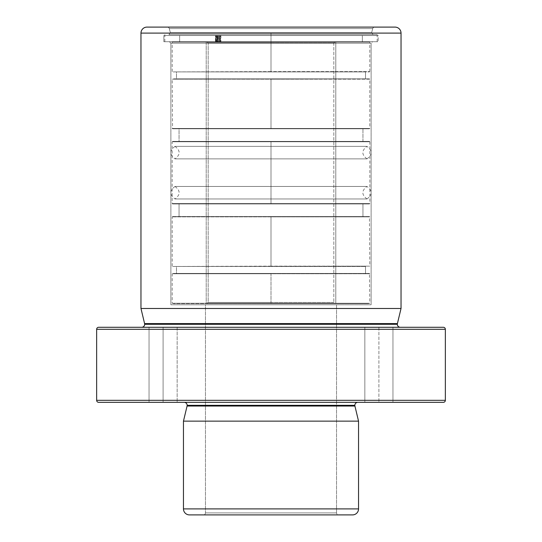 <?xml version="1.0" encoding="UTF-8"?>
<svg xmlns="http://www.w3.org/2000/svg" width="542" height="542" viewBox="0 0 542 542"><rect width="100%" height="100%" fill="white"/><g stroke="black" fill="none" stroke-linecap="round" stroke-linejoin="round"><path stroke-width="0.41" stroke-dasharray="2.71 2.03" d="M443.356 327.287L442.523 327.287M98.644 402.333L99.477 402.333M271 34.607L271 33.103L170.432 33.103L271 33.103L170.432 33.103L271 33.103L271 34.607L168.935 34.607L271 34.607L168.935 34.607L271 34.607L271 33.103L371.568 33.103L271 33.103L371.568 33.103L271 33.103L271 34.607L373.065 34.607L271 34.607L373.065 34.607L271 34.607L271 41.707L372.611 41.707L271 41.707L372.611 41.707L271 41.707L271 43.211L271 41.707L164.836 41.707L271 41.707L271 34.607L377.164 34.607L168.935 34.607L373.065 34.607L271 34.607L271 41.707L164.836 41.707L377.164 41.707L169.389 41.707L372.611 41.707L271 41.707L271 34.607L377.164 34.607L271 34.607M187.159 405.335L354.841 405.335L187.159 405.335M397.333 324.285L144.667 324.285L397.333 324.285M378.899 327.287L364.841 327.287L378.899 327.287L378.899 402.333L378.899 327.287L364.841 327.287L392.957 327.287L392.957 402.333L364.841 402.333L378.899 402.333L364.841 402.333L364.841 327.287L392.957 327.287L364.841 327.287L381.643 327.287L378.899 327.287L378.899 402.333L364.841 402.333L392.957 402.333L376.155 402.333L378.899 402.333L378.899 327.287L392.957 327.287L364.841 327.287L364.841 402.333L392.957 402.333L392.957 327.287L378.899 327.287M177.159 327.287L149.043 327.287L149.043 402.333L177.159 402.333L177.159 327.287L163.101 327.287L177.159 327.287L176.089 327.287L177.159 327.287L177.159 402.333L163.101 402.333L163.101 327.287L163.101 402.333L177.159 402.333L149.043 402.333L177.159 402.333L149.043 402.333L176.888 402.333L149.314 402.333L163.101 402.333L163.101 327.287L149.043 327.287L163.101 327.287L163.101 402.333L149.043 402.333L149.043 327.287L177.159 327.287L177.159 402.333M350.972 514.9L338.54 514.9A1.999 1.999 0 0 1 336.541 512.901L205.459 512.901L336.541 512.901A1.999 1.999 0 0 0 338.54 514.9L203.46 514.9A1.999 1.999 0 0 0 205.459 512.901L205.459 304.773L336.541 304.773L336.541 512.901L205.459 512.901L336.541 512.901L336.541 304.773L205.459 304.773L205.459 512.901A1.999 1.999 0 0 1 203.46 514.9L191.028 514.9M397.415 323.581L144.585 323.581L397.415 323.581M187.078 406.033L354.922 406.033L187.078 406.033M149.355 27.1L167.343 27.1A1.999 1.999 0 0 1 169.273 28.584L372.727 28.584L169.273 28.584A1.999 1.999 0 0 0 167.343 27.1L374.657 27.1A1.999 1.999 0 0 0 372.727 28.584L371.616 32.716L271 32.716L371.616 32.716L271 32.716L271 33.103L371.568 33.103L170.384 32.716L169.273 28.584L372.727 28.584L169.273 28.584L170.384 32.716L371.616 32.716L372.727 28.584A1.999 1.999 0 0 1 374.657 27.1L146.977 27.1M371.114 43.211L271 43.211L371.114 43.211L371.114 304.773L170.886 304.773L170.886 43.211L371.114 43.211L170.886 43.211L170.886 304.773L371.114 304.773L371.114 43.211L372.611 41.707M445.355 400.328L96.645 400.328L445.355 400.328M96.645 329.285L445.355 329.285L96.645 329.285M271 402.333L357.842 402.333L271 402.333M358.54 421.141L183.46 421.141L358.54 421.141M358.54 508.897L183.46 508.897L358.54 508.897M189.463 514.9L352.537 514.9M338.54 514.9L203.46 514.9L338.54 514.9M170.886 304.773L371.114 304.773L170.886 304.773M336.541 304.773L205.459 304.773L336.541 304.773M167.343 27.1L374.657 27.1L167.343 27.1M401.033 308.473L140.967 308.473L401.033 308.473M140.967 33.103L401.033 33.103L140.967 33.103M271 327.287L141.665 327.287L271 327.287M271 41.707L377.164 41.707L271 41.707L271 43.211L170.886 43.211L271 43.211L271 41.707L169.389 41.707L271 41.707L169.389 41.707L271 41.707L173.636 41.707L271 41.707L173.636 41.707L271 41.707L271 42.073L172.207 42.073L368.364 41.707L173.636 41.707L335.789 41.707L335.789 303.622L206.211 303.622L206.211 41.707L368.364 41.707L271 41.707L368.364 41.707L271 41.707L271 71.578L271 42.073L172.207 42.073L271 42.073L271 71.578L172.539 71.903L369.461 71.903L172.539 71.903L369.793 71.578L271 71.578L271 42.073L369.793 42.073L271 42.073L271 41.707L362.354 41.707L179.646 41.707L179.646 35.508L362.354 35.508L362.354 41.707L362.354 35.508L219.063 35.508L219.063 41.707L362.354 41.707L215.987 41.707L215.987 35.508L216.272 41.707L215.486 41.707L216.807 41.707L216.807 35.508L215.486 35.508L215.486 41.707L218.65 41.707L179.646 41.707L378.167 41.707L163.833 41.707L217.417 41.707L217.417 35.508L163.833 35.508L163.833 41.707L163.833 35.508L378.167 35.508L378.167 41.707L271 41.707M271 33.103L170.432 33.103L271 33.103L170.432 33.103L271 33.103L271 32.716L170.384 32.716L271 32.716L271 33.103M378.899 402.333L392.957 402.333L378.899 402.333M369.793 216.868L172.207 216.868L369.793 216.868L271 216.868L271 266.142L271 216.868L172.207 216.868L271 216.868L271 266.142L172.539 266.474L369.793 266.142L172.539 266.474L369.793 266.142L271 266.142L271 216.868L369.793 216.868L172.539 216.543L369.461 216.543L173.013 216.543L369.461 216.543L369.793 266.142M362.957 203.934L362.957 216.543L179.043 216.543L179.043 203.934L369.461 203.934L369.84 203.555L172.16 203.555L172.539 203.934L369.461 203.934L179.043 203.934L179.043 216.543L362.957 216.543L362.957 203.934M172.16 141.774L271 141.774L271 203.555L172.16 203.555L271 203.555L271 141.774L172.16 141.774L369.84 141.774L369.461 141.394L172.539 141.394L172.16 141.774L172.539 141.394L369.461 141.394L173.013 141.394L369.461 141.394L369.84 141.774L172.16 141.774L172.16 203.555L271 203.555L271 141.774L369.84 141.774L271 141.774L271 203.555L369.84 203.555L271 203.555L369.84 203.555L369.461 203.934L172.539 203.934L261.346 203.934L172.539 203.934L172.16 203.555M365.511 266.474L365.511 273.425L176.489 273.425L176.489 266.474L365.511 266.474L176.489 266.474L176.489 273.425L365.511 273.425L172.207 273.757L369.793 273.757L172.539 273.425L365.511 273.425L365.511 266.474L365.051 266.474L365.511 266.474M172.207 128.461L369.793 128.461L172.207 128.461L271 128.461L271 79.186L172.207 79.186L271 79.186L271 128.461L172.207 128.461L369.793 128.461L271 128.461L271 79.186L369.461 78.854L172.207 79.186L369.461 78.854L173.013 78.854L369.461 78.854L271 79.186L271 128.461L369.461 128.786L172.539 128.786L368.987 128.786L172.539 128.786L172.207 79.186M362.957 141.394L362.957 128.786L179.043 128.786L179.043 141.394L362.957 141.394L179.043 141.394L362.957 141.394L179.043 141.394L179.043 128.786L362.957 128.786L362.957 141.394M271 303.256L271 273.757L271 303.256L172.207 303.256L369.793 303.256L271 303.256L369.793 303.256L271 303.256L271 303.622L368.364 303.622L271 303.622L368.364 303.622L271 303.622L271 303.256L271 303.622L368.364 303.622L173.636 303.622L335.789 303.622L335.789 41.707L206.211 41.707L206.211 303.622L277.348 303.622L173.636 303.622L271 303.622L173.636 303.622L271 303.622L271 303.256L172.207 303.256L369.793 303.256L271 303.256L271 273.757L172.207 273.757L271 273.757L271 303.256M365.511 78.854L365.511 71.903L176.489 71.903L176.489 78.854L365.511 78.854L176.489 78.854L176.489 71.903L365.511 71.903L176.489 71.903L365.511 71.903L365.511 78.854L176.489 78.854L365.511 78.854M369.793 79.186L271 79.186L369.793 79.186L369.793 128.461M271 42.073L369.793 42.073L271 42.073M335.789 303.622L277.348 303.622L335.789 303.622M369.793 273.757L172.207 273.757L369.461 273.425L280.654 273.425L369.461 273.425L369.793 303.256L368.364 303.622M179.043 128.786L362.957 128.786L179.043 128.786M176.489 266.474L365.051 266.474L176.489 266.474M362.957 216.543L179.043 216.543L362.957 216.543M333.818 302.45L271 302.45L271 303.595L335.789 303.595L271 303.595L271 302.45L333.818 302.45L208.182 302.45L208.182 42.879L333.818 42.879L333.818 302.45L333.818 42.879L208.182 42.879L271 42.879L271 41.734L206.211 41.734L206.211 303.595L335.789 303.595L335.789 41.734L206.211 41.734L271 41.734L271 42.879L333.818 42.879L271 42.879L271 41.734L271 42.879L208.182 42.879L208.182 302.45L333.818 302.45L335.789 303.595L206.211 303.595L206.211 41.734L335.789 41.734L271 41.734L335.789 41.734L335.789 303.595M271 303.595L271 302.45L208.182 302.45L271 302.45L271 303.595L206.211 303.595L271 303.595M271 146.367L367.009 146.367L271 146.367L367.009 146.367L271 146.367L271 158.874L367.009 158.874L271 158.874L367.009 158.874L271 158.874L271 146.367L367.009 146.367L271 146.367L367.009 146.367L271 146.367L271 158.874L367.009 158.874L271 158.874L367.009 158.874L271 158.874L271 146.367L271 158.874L174.991 158.874L271 158.874L174.991 158.874L271 158.874L271 146.367L174.991 146.367L271 146.367L174.991 146.367L271 146.367L174.991 146.367L271 146.367L174.991 146.367L271 146.367L271 158.874L271 146.367M271 158.874L174.991 158.874L271 158.874M271 198.961L174.991 198.961L271 198.961L174.991 198.961L271 198.961L271 186.455L174.991 186.455L271 186.455L174.991 186.455L271 186.455L271 198.961L174.991 198.961L271 198.961L174.991 198.961L271 198.961L271 186.455L174.991 186.455L271 186.455L174.991 186.455L271 186.455L271 198.961L271 186.455L367.009 186.455L271 186.455L367.009 186.455L271 186.455L271 198.961L367.009 198.961L271 198.961L367.009 198.961L271 198.961L367.009 198.961L271 198.961L367.009 198.961L271 198.961L271 186.455L271 198.961M271 186.455L367.009 186.455L271 186.455M217.417 35.508L378.167 35.508L163.833 35.508L220.052 35.508L220.052 41.707L163.833 41.707L220.052 41.707L217.417 41.707L217.417 35.508M217.85 41.707L378.167 41.707L378.167 35.508L217.85 35.508L217.85 41.707L220.486 41.707L220.486 35.508L217.85 35.508L217.85 41.707M179.646 35.508L179.646 41.707L218.65 41.707L218.65 35.508L179.646 35.508M216.272 35.508L216.272 41.707L219.063 41.707L219.063 35.508L216.272 35.508M219.341 35.508L220.906 35.508L220.486 35.508L220.486 41.707L220.906 41.707L219.341 41.707L219.341 35.508L219.341 41.707L217.057 41.707L217.057 35.508L219.341 35.508M217.057 35.508L215.987 35.508L215.987 41.707L217.057 41.707L217.057 35.508M219.09 41.707L219.09 35.508L220.404 35.508L220.052 35.508L220.052 41.707L219.09 41.707L219.09 35.508L216.807 35.508L216.807 41.707L219.09 41.707M215.486 41.707L215.486 35.508L215.838 35.508L215.838 41.707L215.486 41.707M218.65 35.508L218.65 41.707L215.838 41.707L215.838 35.508L218.65 35.508M170.384 32.716L168.935 34.607M371.616 32.716L373.065 34.607M364.841 327.287L364.841 402.333M164.836 41.707L164.836 34.607M377.164 41.707L377.164 34.607M170.886 43.211L169.389 41.707M149.043 327.287L149.043 402.333M392.957 327.287L392.957 402.333M172.207 266.142L172.207 216.868M173.636 303.622L172.207 303.256L172.207 273.757M172.207 71.578L172.207 42.073L173.636 41.707M369.793 71.578L369.793 42.073L368.364 41.707M369.84 141.774L369.84 203.555M208.182 42.879L206.211 41.734M333.818 42.879L335.789 41.734M208.182 302.45L206.211 303.595M367.009 158.874C361.487 154.707 361.487 150.54 367.009 146.367C372.53 150.54 372.53 154.707 367.009 158.874M174.991 146.367C169.47 150.54 169.47 154.707 174.991 158.874C180.513 154.707 180.513 150.54 174.991 146.367M174.991 186.455C180.513 190.621 180.513 194.788 174.991 198.961C169.47 194.788 169.47 190.621 174.991 186.455M367.009 198.961C372.53 194.788 372.53 190.621 367.009 186.455C361.487 190.621 361.487 194.788 367.009 198.961M220.906 35.508L220.906 41.707M220.404 41.707L220.404 35.508"/><path stroke-width="0.81" d="M141.665 327.287A3.001 3.001 0 0 0 144.667 324.285L397.333 324.285A3.001 3.001 0 0 0 400.335 327.287A3.001 3.001 0 0 1 397.415 323.581L401.033 308.473L140.967 308.473L144.585 323.581A3.001 3.001 0 0 1 141.665 327.287M357.842 402.333A3.001 3.001 0 0 0 354.841 405.335L187.159 405.335A3.001 3.001 0 0 0 184.158 402.333A3.001 3.001 0 0 1 187.078 406.033L183.46 421.141L183.46 508.897A6.003 6.003 0 0 0 189.463 514.9L352.537 514.9A6.003 6.003 0 0 0 358.54 508.897L183.46 508.897L358.54 508.897L358.54 421.141L183.46 421.141L358.54 421.141L354.922 406.033A3.001 3.001 0 0 1 357.842 402.333M98.644 402.333L443.356 402.333A1.999 1.999 0 0 0 445.355 400.328L96.645 400.328A1.999 1.999 0 0 0 98.644 402.333L443.356 402.333A1.999 1.999 0 0 0 445.355 400.328L445.355 329.285A1.999 1.999 0 0 0 443.356 327.287L98.644 327.287A1.999 1.999 0 0 0 96.645 329.285L445.355 329.285L96.645 329.285L96.645 400.328L445.355 400.328L445.355 329.285A1.999 1.999 0 0 0 443.356 327.287L98.644 327.287A1.999 1.999 0 0 0 96.645 329.285L96.645 400.328A1.999 1.999 0 0 0 98.644 402.333L99.477 402.333M146.977 27.1A6.003 6.003 0 0 0 140.967 33.103L140.967 308.473L144.585 323.581L397.415 323.581A3.001 3.001 0 0 0 397.333 324.285L144.667 324.285A3.001 3.001 0 0 0 144.585 323.581L397.415 323.581L401.033 308.473L401.033 33.103L140.967 33.103L140.967 308.473L401.033 308.473L401.033 33.103A6.003 6.003 0 0 0 395.023 27.1L146.977 27.1A6.003 6.003 0 0 0 140.967 33.103L401.033 33.103A6.003 6.003 0 0 0 395.023 27.1L149.355 27.1M189.463 514.9A6.003 6.003 0 0 1 183.46 508.897L183.46 421.141L187.078 406.033L354.922 406.033L187.078 406.033A3.001 3.001 0 0 0 187.159 405.335L354.841 405.335A3.001 3.001 0 0 0 354.922 406.033L358.54 421.141L358.54 508.897A6.003 6.003 0 0 1 352.537 514.9M191.028 514.9L350.972 514.9M442.523 327.287L443.356 327.287"/></g></svg>
